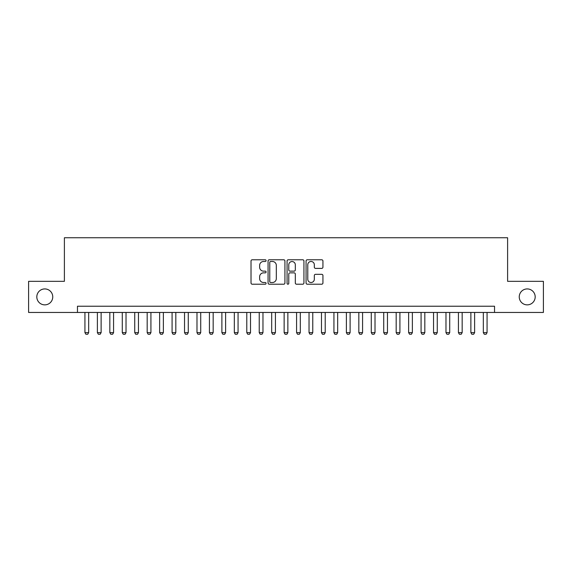 <?xml version="1.0" encoding="UTF-8"?>
<svg xmlns="http://www.w3.org/2000/svg" width="572" height="572" viewBox="0 0 572 572"><rect width="100%" height="100%" fill="white"/><g stroke="black" fill="none" stroke-linecap="round" stroke-linejoin="round"><path stroke-width="0.86" d="M266.08 260.632A0.858 0.858 0 0 0 265.222 259.774L252.245 259.774A1.223 1.223 0 0 0 251.022 260.996L251.022 282.99A1.223 1.223 0 0 0 252.245 284.212L265.222 284.212A0.858 0.858 0 0 0 266.08 283.362A0.858 0.858 0 0 0 265.222 282.504L263.542 282.504A3.911 3.911 0 0 1 259.638 278.593L259.638 276.762A3.911 3.911 0 0 1 263.542 272.851L265.222 272.851A0.858 0.858 0 0 0 266.08 271.993A0.858 0.858 0 0 0 265.222 271.135L263.542 271.135A3.911 3.911 0 0 1 259.638 267.231L259.638 265.394A3.911 3.911 0 0 1 263.542 261.483L265.222 261.483A0.858 0.858 0 0 0 266.08 260.632M519.247 296.897A7.965 7.965 0 0 0 527.212 304.862A7.965 7.965 0 0 0 535.185 296.897A7.965 7.965 0 0 0 527.212 288.924A7.965 7.965 0 0 0 519.247 296.897M36.815 296.897A7.965 7.965 0 0 0 44.788 304.862A7.965 7.965 0 0 0 52.753 296.897A7.965 7.965 0 0 0 44.788 288.924A7.965 7.965 0 0 0 36.815 296.897M321.714 268.39A1.223 1.223 0 0 0 322.937 267.167L322.937 260.996A1.223 1.223 0 0 0 321.714 259.774L307.293 259.774A1.223 1.223 0 0 0 306.07 260.996L306.07 282.99A1.223 1.223 0 0 0 307.293 284.212L321.714 284.212A1.223 1.223 0 0 0 322.937 282.99L322.937 275.54A1.223 1.223 0 0 0 321.714 274.317L315.544 274.317A1.223 1.223 0 0 0 314.321 275.54L314.321 279.236A3.268 3.268 0 0 1 311.054 282.504A3.268 3.268 0 0 1 307.786 279.236L307.786 264.75A3.268 3.268 0 0 1 311.054 261.483A3.268 3.268 0 0 1 314.321 264.75L314.321 267.167A1.223 1.223 0 0 0 315.544 268.39L321.714 268.39M77.463 312.455L28.6 312.455L28.6 281.331L64.393 281.331L64.393 237.759L507.607 237.759L507.607 281.331L543.4 281.331L543.4 312.455L494.537 312.455L494.537 306.234L77.463 306.234L77.463 312.455L494.537 312.455M284.928 260.996A1.223 1.223 0 0 0 283.712 259.774L269.29 259.774A1.223 1.223 0 0 0 268.068 260.996L268.068 282.99A1.223 1.223 0 0 0 269.29 284.212L283.712 284.212A1.223 1.223 0 0 0 284.928 282.99L284.928 260.996M288.288 259.774L302.71 259.774A1.223 1.223 0 0 1 303.932 260.996L303.932 282.99A1.223 1.223 0 0 1 302.71 284.212L296.539 284.212A1.223 1.223 0 0 1 295.316 282.99L295.316 274.074A1.223 1.223 0 0 0 294.094 272.851L290.004 272.851A1.223 1.223 0 0 0 288.781 274.074L288.781 283.362A0.858 0.858 0 0 1 287.923 284.212A0.858 0.858 0 0 1 287.072 283.362L287.072 260.996A1.223 1.223 0 0 1 288.288 259.774M270.635 261.483A0.858 0.858 0 0 0 269.777 262.341L269.777 281.646A0.858 0.858 0 0 0 270.635 282.504L272.408 282.504A3.911 3.911 0 0 0 276.319 278.593L276.319 265.394A3.911 3.911 0 0 0 272.408 261.483L270.635 261.483M295.316 264.815A3.268 3.268 0 0 0 292.049 261.547A3.268 3.268 0 0 0 288.781 264.815L288.781 269.92A1.223 1.223 0 0 0 290.004 271.135L294.094 271.135A1.223 1.223 0 0 0 295.316 269.92L295.316 264.815M84.935 312.455L84.935 332.625L88.667 332.625L88.667 312.455M88.667 332.625L87.738 334.241L85.871 334.241L84.935 332.625M97.383 312.455L97.383 332.625L101.122 332.625L101.122 312.455M101.122 332.625L100.186 334.241L98.32 334.241L97.383 332.625M109.838 312.455L109.838 332.625L113.571 332.625L113.571 312.455M113.571 332.625L112.634 334.241L110.768 334.241L109.838 332.625M122.286 312.455L122.286 332.625L126.019 332.625L126.019 312.455M126.019 332.625L125.089 334.241L123.216 334.241L122.286 332.625M134.735 312.455L134.735 332.625L138.467 332.625L138.467 312.455M138.467 332.625L137.537 334.241L135.671 334.241L134.735 332.625M147.183 312.455L147.183 332.625L150.922 332.625L150.922 312.455M150.922 332.625L149.986 334.241L148.119 334.241L147.183 332.625M159.631 312.455L159.631 332.625L163.37 332.625L163.37 312.455M163.37 332.625L162.434 334.241L160.568 334.241L159.631 332.625M172.086 312.455L172.086 332.625L175.819 332.625L175.819 312.455M175.819 332.625L174.882 334.241L173.016 334.241L172.086 332.625M184.534 312.455L184.534 332.625L188.267 332.625L188.267 312.455M188.267 332.625L187.337 334.241L185.471 334.241L184.534 332.625M196.982 312.455L196.982 332.625L200.722 332.625L200.722 312.455M200.722 332.625L199.785 334.241L197.919 334.241L196.982 332.625M209.431 312.455L209.431 332.625L213.17 332.625L213.17 312.455M213.17 332.625L212.233 334.241L210.367 334.241L209.431 332.625M221.886 312.455L221.886 332.625L225.618 332.625L225.618 312.455M225.618 332.625L224.682 334.241L222.815 334.241L221.886 332.625M234.334 312.455L234.334 332.625L238.066 332.625L238.066 312.455M238.066 332.625L237.137 334.241L235.264 334.241L234.334 332.625M246.782 312.455L246.782 332.625L250.515 332.625L250.515 312.455M250.515 332.625L249.585 334.241L247.719 334.241L246.782 332.625M259.23 312.455L259.23 332.625L262.97 332.625L262.97 312.455M262.97 332.625L262.033 334.241L260.167 334.241L259.23 332.625M271.686 312.455L271.686 332.625L275.418 332.625L275.418 312.455M275.418 332.625L274.481 334.241L272.615 334.241L271.686 332.625M284.134 312.455L284.134 332.625L287.866 332.625L287.866 312.455M287.866 332.625L286.937 334.241L285.063 334.241L284.134 332.625M296.582 312.455L296.582 332.625L300.314 332.625L300.314 312.455M300.314 332.625L299.385 334.241L297.519 334.241L296.582 332.625M309.03 312.455L309.03 332.625L312.77 332.625L312.77 312.455M312.77 332.625L311.833 334.241L309.967 334.241L309.03 332.625M321.485 312.455L321.485 332.625L325.218 332.625L325.218 312.455M325.218 332.625L324.281 334.241L322.415 334.241L321.485 332.625M333.934 312.455L333.934 332.625L337.666 332.625L337.666 312.455M337.666 332.625L336.736 334.241L334.863 334.241L333.934 332.625M346.382 312.455L346.382 332.625L350.114 332.625L350.114 312.455M350.114 332.625L349.185 334.241L347.318 334.241L346.382 332.625M358.83 312.455L358.83 332.625L362.569 332.625L362.569 312.455M362.569 332.625L361.633 334.241L359.767 334.241L358.83 332.625M371.278 312.455L371.278 332.625L375.017 332.625L375.017 312.455M375.017 332.625L374.081 334.241L372.215 334.241L371.278 332.625M383.733 312.455L383.733 332.625L387.466 332.625L387.466 312.455M387.466 332.625L386.529 334.241L384.663 334.241L383.733 332.625M396.181 312.455L396.181 332.625L399.914 332.625L399.914 312.455M399.914 332.625L398.984 334.241L397.118 334.241L396.181 332.625M408.63 312.455L408.63 332.625L412.369 332.625L412.369 312.455M412.369 332.625L411.432 334.241L409.566 334.241L408.63 332.625M421.078 312.455L421.078 332.625L424.817 332.625L424.817 312.455M424.817 332.625L423.881 334.241L422.014 334.241L421.078 332.625M433.533 312.455L433.533 332.625L437.265 332.625L437.265 312.455M437.265 332.625L436.329 334.241L434.463 334.241L433.533 332.625M445.981 312.455L445.981 332.625L449.714 332.625L449.714 312.455M449.714 332.625L448.784 334.241L446.911 334.241L445.981 332.625M458.429 312.455L458.429 332.625L462.162 332.625L462.162 312.455M462.162 332.625L461.232 334.241L459.366 334.241L458.429 332.625M470.878 312.455L470.878 332.625L474.617 332.625L474.617 312.455M474.617 332.625L473.68 334.241L471.814 334.241L470.878 332.625M483.333 312.455L483.333 332.625L487.065 332.625L487.065 312.455M487.065 332.625L486.128 334.241L484.262 334.241L483.333 332.625"/></g></svg>
